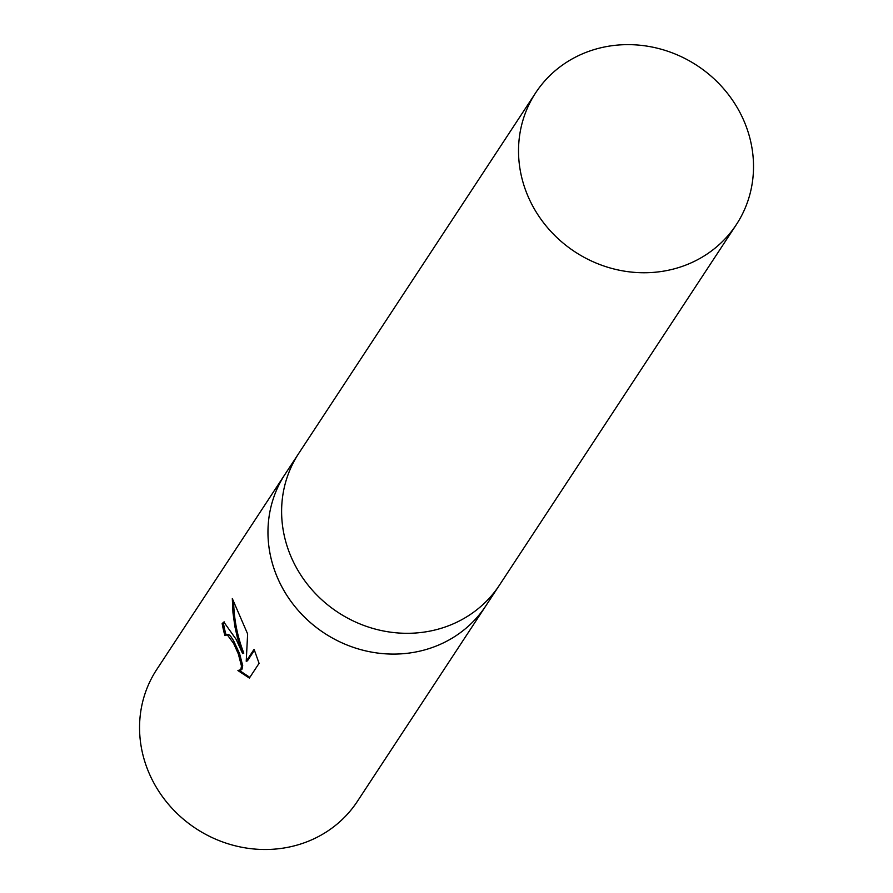 <?xml version="1.0" encoding="UTF-8"?>
<svg xmlns="http://www.w3.org/2000/svg" width="893" height="893" viewBox="0 0 893 893"><rect width="100%" height="100%" fill="white"/><g stroke="black" fill="none" stroke-linecap="round" stroke-linejoin="round"><path stroke-width="1.34" d="M285.782 473.145A120.042 111.379 33.3 0 0 285.135 474.127A120.03 111.368 33.3 0 0 277.254 577.157A120.03 111.368 33.3 0 0 376.813 652.939A120.03 111.368 33.3 0 0 485.77 605.945A120.042 111.379 33.3 0 0 486.406 604.974M277.243 577.168A120.042 111.379 33.3 0 0 376.801 652.939A120.042 111.379 33.3 0 0 485.77 605.956L357.379 801.367A120.042 111.379 33.3 0 1 248.41 848.35A120.042 111.379 33.3 0 1 148.841 772.568A120.042 111.379 33.3 0 1 156.733 669.527L285.135 474.127A120.042 111.379 33.3 0 0 277.243 577.168M236.265 639.522L242.595 653.542L237.426 637.758L234.926 626.752L232.973 612.721L232.314 598.556L247.629 633.93L246.222 661.255L254.081 649.289L259.07 663.332L249.37 678.088L237.918 670.565L240.797 669.594L241.49 666.078L238.353 653.989L233.665 643.496L227.268 634.778L224.924 635.593A120.042 111.379 -146.7 0 1 222.167 623.56L223.842 622.041L236.265 639.522M224.478 621.941L223.406 623.135A118.702 110.14 33.3 0 0 225.996 634.666L228.474 634.365L230.561 636.14L233.486 640.538L239.558 653.576L242.717 665.665L242.025 669.181L240.842 670.107M233.586 600.755C233.899 618.972 237.304 636.43 243.811 653.129L242.595 653.542M254.449 650.182L247.45 660.831L246.222 661.255M239.558 670.554L249.839 677.374M223.406 623.135L222.167 623.56M590.251 50.845A120.042 111.379 33.3 0 0 535.7 92.772A120.042 111.379 33.3 0 0 547.052 227.09A120.042 111.379 33.3 0 0 681.805 266.538A120.042 111.379 33.3 0 0 736.345 224.612A120.042 111.379 33.3 0 0 724.993 90.293A120.042 111.379 33.3 0 0 590.251 50.845M535.7 92.772L298.787 453.331A120.042 111.379 33.3 0 0 310.139 587.65A120.042 111.379 33.3 0 0 444.881 627.098A120.042 111.379 33.3 0 0 499.433 585.172L736.345 224.612M498.774 586.143L485.77 605.945M239.614 670.543L240.842 670.118M298.15 454.325L285.135 474.127"/></g></svg>
